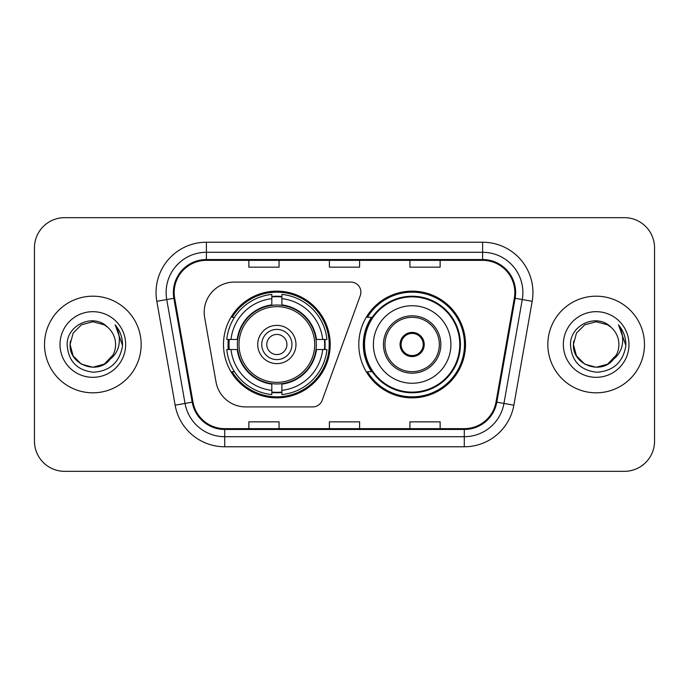 <?xml version="1.0" encoding="UTF-8"?>
<svg xmlns="http://www.w3.org/2000/svg" width="689" height="689" viewBox="0 0 689 689"><rect width="100%" height="100%" fill="white"/><g stroke="black" fill="none" stroke-linecap="round" stroke-linejoin="round"><path stroke-width="1.03" d="M204.194 312.289A30.195 30.195 0 0 0 204.65 317.534L216.01 381.956A30.195 30.195 0 0 0 245.749 406.915L312.72 406.915A10.068 10.068 0 0 0 322.185 400.292L360.287 295.598A10.068 10.068 0 0 0 350.83 282.085L234.389 282.085A30.195 30.195 0 0 0 204.194 312.289M358.797 344.5A53.354 53.354 0 0 0 412.151 397.854A53.354 53.354 0 0 0 465.497 344.5A53.354 53.354 0 0 0 412.151 291.146A53.354 53.354 0 0 0 358.797 344.5M223.503 344.5A53.354 53.354 0 0 0 276.849 397.854A53.354 53.354 0 0 0 330.203 344.5A53.354 53.354 0 0 0 276.849 291.146A53.354 53.354 0 0 0 223.503 344.5M228.292 349.53A48.824 48.824 0 0 1 228.292 339.47M371.586 371.681A48.824 48.824 0 0 1 371.586 317.319M34.45 247.859L34.45 441.141A30.195 30.195 0 0 0 64.645 471.336L624.355 471.336A30.195 30.195 0 0 0 654.55 441.141L654.55 247.859A30.195 30.195 0 0 0 624.355 217.664L64.645 217.664A30.195 30.195 0 0 0 34.45 247.859L34.45 441.141M44.518 344.5A48.316 48.316 0 0 0 92.834 392.816A48.316 48.316 0 0 0 141.159 344.5A48.316 48.316 0 0 0 92.834 296.184A48.316 48.316 0 0 0 44.518 344.5A48.316 48.316 0 0 0 92.834 392.816A48.316 48.316 0 0 0 141.159 344.5A48.316 48.316 0 0 0 92.834 296.184A48.316 48.316 0 0 0 44.518 344.5M547.841 344.5A48.316 48.316 0 0 0 596.166 392.816A48.316 48.316 0 0 0 644.482 344.5A48.316 48.316 0 0 0 596.166 296.184A48.316 48.316 0 0 0 547.841 344.5A48.316 48.316 0 0 0 596.166 392.816A48.316 48.316 0 0 0 644.482 344.5A48.316 48.316 0 0 0 596.166 296.184A48.316 48.316 0 0 0 547.841 344.5M174.171 292.558A32.211 32.211 0 0 1 206.39 260.347L482.61 260.347A32.211 32.211 0 0 1 514.339 298.148L496.02 402.04A32.211 32.211 0 0 1 464.291 428.653L224.709 428.653A32.211 32.211 0 0 1 192.98 402.04L174.661 298.148A32.211 32.211 0 0 1 174.171 292.558M173.37 292.558A33.02 33.02 0 0 0 173.869 298.294L192.188 402.178A33.02 33.02 0 0 0 224.709 429.462L464.291 429.462A33.02 33.02 0 0 0 496.812 402.178L515.131 298.294A33.02 33.02 0 0 0 482.61 259.538L206.39 259.538A33.02 33.02 0 0 0 173.37 292.558M156.816 301.3A50.331 50.331 0 0 1 206.39 242.227L482.61 242.227A50.331 50.331 0 0 1 532.184 301.3L513.865 405.184A50.331 50.331 0 0 1 464.291 446.773L224.709 446.773A50.331 50.331 0 0 1 175.135 405.184L156.816 301.3L166.729 299.551A40.263 40.263 0 0 1 206.39 252.295L482.61 252.295A40.263 40.263 0 0 1 522.271 299.551L503.952 403.435A40.263 40.263 0 0 1 464.291 436.705L224.709 436.705A40.263 40.263 0 0 1 185.048 403.435L166.729 299.551A40.263 40.263 0 0 1 166.118 292.558M624.355 217.664L64.645 217.664M64.645 471.336L624.355 471.336M654.55 441.141L654.55 247.859M329.402 260.347L329.402 267.16L359.598 267.16L359.598 260.347M248.867 260.347L248.867 267.16L279.071 267.16L279.071 260.347M409.929 260.347L409.929 267.16L440.133 267.16L440.133 260.347M359.598 428.653L359.598 421.84L329.402 421.84L329.402 428.653M279.071 428.653L279.071 421.84L248.867 421.84L248.867 428.653M440.133 428.653L440.133 421.84L409.929 421.84L409.929 428.653M104.211 364.205A22.754 22.754 0 0 0 115.588 344.5C115.459 337.636 112.841 331.9 107.742 327.309C93.747 312.66 66.893 324.743 67.143 344.5C68.168 361.114 76.979 370.363 93.566 372.241C109.904 371.061 119.533 362.38 122.461 346.205L122.513 344.5C122.427 337.033 119.946 330.479 115.063 324.838C118.775 330.927 120.084 337.481 118.99 344.5C117.957 350.4 115.106 355.205 110.438 358.926C113.814 354.714 115.537 349.909 115.588 344.5M104.539 364.016L92.834 367.254L81.457 364.205L73.129 355.877L70.08 344.5L73.129 355.877L81.457 364.205L92.834 367.254L104.211 364.205L113.048 354.956L110.438 358.926L113.048 354.956L104.211 364.205L92.834 367.254L81.457 364.205L73.129 355.877L70.08 344.5L73.129 333.123L81.457 324.795L92.834 321.746L104.211 324.795L107.742 327.309L104.211 324.795L92.834 321.746L81.457 324.795L73.129 333.123L70.08 344.5L73.129 333.123L81.457 324.795M110.162 359.253L104.211 364.205L92.834 367.254L81.457 364.205L73.129 355.877L70.08 344.5L73.129 355.877L81.457 364.205L92.834 367.254L104.211 364.205L110.162 359.253L104.211 364.205L92.834 367.254L81.457 364.205L73.129 355.877L70.08 344.5L73.129 355.877L81.457 364.205L92.834 367.254L104.211 364.205L110.162 359.253L104.633 363.964M113.048 354.956L104.211 364.205L92.834 367.254L81.457 364.205L73.129 355.877L70.08 344.5L73.129 355.877L81.457 364.205L92.834 367.254L104.211 364.205L113.048 354.956L109.809 359.658C97.45 375.307 68.917 364.67 70.08 344.5L70.33 341.133M60.012 344.5A32.822 32.822 0 0 0 92.834 377.322A32.822 32.822 0 0 0 125.656 344.5A32.822 32.822 0 0 0 92.834 311.678A32.822 32.822 0 0 0 60.012 344.5M70.08 344.5L73.129 333.123L81.457 324.795L92.834 321.746L104.211 324.795L107.742 327.309M115.287 325.087L122.496 345.361M315.993 349.53A39.462 39.462 0 0 0 281.887 305.365L281.887 304.882L281.887 305.365A39.462 39.462 0 0 0 237.714 349.53A39.462 39.462 0 0 0 315.993 349.53L316.466 349.53L315.993 349.53A39.462 39.462 0 0 1 281.887 383.635L281.887 390.327A46.103 46.103 0 0 0 322.685 349.53L326.93 349.53A50.331 50.331 0 0 1 281.887 394.582L281.887 390.327M229.299 349.53A47.817 47.817 0 0 1 229.299 339.47M281.887 296.95A47.817 47.817 0 0 0 271.819 296.95M324.407 339.47A47.817 47.817 0 0 1 324.407 349.53M322.685 339.47L326.93 339.47A50.331 50.331 0 0 0 281.887 294.418L281.887 304.882A39.936 39.936 0 0 1 316.466 339.47L322.685 339.47A46.103 46.103 0 0 0 281.887 298.673M231.022 349.53L226.776 349.53A50.331 50.331 0 0 0 271.819 394.582L271.819 384.118A39.936 39.936 0 0 1 237.24 349.53L231.022 349.53A46.103 46.103 0 0 0 271.819 390.327M322.685 349.53L316.466 349.53A39.936 39.936 0 0 1 281.887 384.118L281.887 383.635M315.993 339.47L316.466 339.47L315.993 339.47M237.714 349.53L237.24 349.53L237.714 349.53A39.462 39.462 0 0 0 271.819 383.635M281.887 392.05A47.817 47.817 0 0 1 271.819 392.05M271.819 298.673L271.819 294.418A50.331 50.331 0 0 0 226.776 339.47L237.24 339.47A39.936 39.936 0 0 1 271.819 304.882L271.819 298.673A46.103 46.103 0 0 0 231.022 339.47M271.819 305.365L271.819 304.882L271.819 305.365M314.701 344.5A37.852 37.852 0 0 1 276.849 382.352A37.852 37.852 0 0 1 239.005 344.5A37.852 37.852 0 0 1 276.849 306.648A37.852 37.852 0 0 1 314.701 344.5M295.977 344.5A19.128 19.128 0 0 0 276.849 325.372A19.128 19.128 0 0 0 257.729 344.5A19.128 19.128 0 0 0 276.849 363.628A19.128 19.128 0 0 0 295.977 344.5M291.955 344.5A15.098 15.098 0 0 0 276.849 329.402A15.098 15.098 0 0 0 261.751 344.5A15.098 15.098 0 0 0 276.849 359.598A15.098 15.098 0 0 0 291.955 344.5M286.917 344.5A10.068 10.068 0 0 1 276.849 354.568A10.068 10.068 0 0 1 266.789 344.5A10.068 10.068 0 0 1 276.849 334.432A10.068 10.068 0 0 1 286.917 344.5M234.493 317.319L232.115 317.319A52.347 52.347 0 0 1 329.196 344.5A52.347 52.347 0 0 1 232.115 371.681L234.493 371.681M607.543 364.205A22.754 22.754 0 0 0 618.92 344.5C618.791 337.636 616.173 331.9 611.074 327.309C597.079 312.66 570.225 324.743 570.475 344.5C571.5 361.114 580.302 370.363 596.898 372.241C613.236 371.061 622.865 362.38 625.793 346.205L625.845 344.5C625.758 337.033 623.269 330.479 618.386 324.838C622.107 330.927 623.407 337.481 622.313 344.5C621.28 350.4 618.429 355.205 613.761 358.926C617.146 354.714 618.868 349.909 618.92 344.5M584.789 364.205L596.166 367.254L607.543 364.205L613.486 359.253L607.543 364.205L596.166 367.254L584.789 364.205L576.46 355.877L573.412 344.5L576.46 355.877L584.789 364.205L596.166 367.254L607.543 364.205L616.379 354.956L613.718 358.978L616.379 354.956L607.543 364.205L596.166 367.254L584.789 364.205L576.46 355.877L573.412 344.5L576.46 355.877L584.789 364.205L596.166 367.254L607.543 364.205L616.379 354.956L613.132 359.658L607.879 364.007M616.379 354.956L607.543 364.205L596.166 367.254L584.789 364.205L576.46 355.877L573.412 344.5L576.46 355.877L584.789 364.205L596.166 367.254L607.543 364.205L613.132 359.658L607.543 364.205L596.166 367.254L584.789 364.205L576.46 355.877L573.412 344.5L576.46 333.123L584.789 324.795L596.166 321.746L607.543 324.795L611.074 327.309L607.543 324.795L596.166 321.746L584.789 324.795L576.46 333.123L573.412 344.5L573.661 341.133M613.486 359.253L613.132 359.658C600.782 375.307 572.24 364.67 573.412 344.5M563.344 344.5A32.822 32.822 0 0 0 596.166 377.322A32.822 32.822 0 0 0 628.988 344.5A32.822 32.822 0 0 0 596.166 311.678A32.822 32.822 0 0 0 563.344 344.5M618.61 325.087L625.827 345.361M373.395 344.5A38.756 38.756 0 0 1 412.151 305.744A38.756 38.756 0 0 1 450.907 344.5A38.756 38.756 0 0 1 412.151 383.256A38.756 38.756 0 0 1 373.395 344.5A38.756 38.756 0 0 0 412.151 383.256A38.756 38.756 0 0 0 450.907 344.5M384.97 344.5A27.181 27.181 0 0 0 412.151 371.681A27.181 27.181 0 0 0 439.324 344.5A27.181 27.181 0 0 0 412.151 317.319A27.181 27.181 0 0 0 384.97 344.5M372.198 317.319A48.316 48.316 0 0 0 372.198 371.681M459.761 344.5A47.619 47.619 0 0 0 412.151 296.881A47.619 47.619 0 0 0 364.533 344.5A47.619 47.619 0 0 0 412.151 392.119A47.619 47.619 0 0 0 459.761 344.5M400.068 344.5A12.083 12.083 0 0 0 412.151 356.583A12.083 12.083 0 0 0 424.226 344.5A12.083 12.083 0 0 0 412.151 332.417A12.083 12.083 0 0 0 400.068 344.5M464.489 344.5A52.347 52.347 0 0 1 367.409 371.681L372.258 371.681A48.264 48.264 0 0 0 460.416 344.612A48.264 48.264 0 0 0 372.258 317.319L367.409 317.319A52.347 52.347 0 0 1 464.489 344.5M400.447 341.477L400.86 341.477A11.679 11.679 0 0 1 423.434 341.477L422.805 341.477A11.076 11.076 0 0 1 412.151 355.576A11.076 11.076 0 0 1 401.498 341.477A11.076 11.076 0 0 1 422.805 341.477L423.847 341.477M400.86 341.477L401.498 341.477L400.86 341.477M423.847 347.523L423.434 347.523A11.679 11.679 0 0 1 400.86 347.523L400.447 347.523M423.434 347.523L422.805 347.523L423.434 347.523M482.61 242.227L482.61 259.538M166.729 299.551L173.869 298.294M224.709 446.773L224.709 429.462M464.291 429.462L464.291 446.773M496.812 402.178L513.865 405.184M175.135 405.184L192.188 402.178M515.131 298.294L532.184 301.3M206.39 242.227L206.39 259.538M276.849 354.568A10.068 10.068 0 0 1 266.789 344.5A10.068 10.068 0 0 1 276.849 334.432M324.855 349.53A48.264 48.264 0 0 0 324.855 339.47M281.887 296.494A48.264 48.264 0 0 0 271.819 296.494M271.819 392.506A48.264 48.264 0 0 0 281.887 392.506M440.839 344.5A28.688 28.688 0 0 0 412.151 315.812A28.688 28.688 0 0 0 383.454 344.5A28.688 28.688 0 0 0 412.151 373.188A28.688 28.688 0 0 0 440.839 344.5"/></g></svg>

